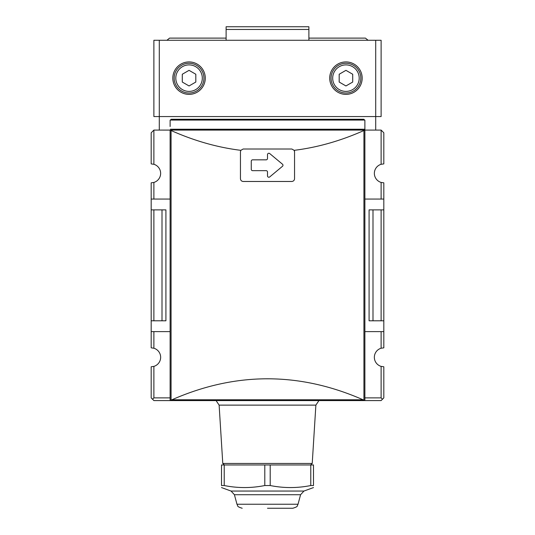 <?xml version="1.0" encoding="UTF-8"?>
<svg xmlns="http://www.w3.org/2000/svg" width="535" height="535" viewBox="0 0 535 535"><rect width="100%" height="100%" fill="white"/><g stroke="black" fill="none" stroke-linecap="round" stroke-linejoin="round"><path stroke-width="0.8" d="M226.111 26.75L308.889 26.75L308.889 40.272L308.889 29.452L226.111 29.452L226.111 26.75L228.82 26.75M226.111 40.272L226.111 29.452M364.883 121.967L364.883 130.085L363.927 130.513C340.748 140.845 317.496 147.453 294.17 150.335L294.551 151.726L294.551 178.777C294.364 180.389 293.461 181.291 291.842 181.479L243.157 181.479C241.539 181.291 240.636 180.389 240.449 178.777L240.449 151.726L240.83 150.335C217.504 147.453 194.252 140.845 171.073 130.513L170.698 130.092L153.886 130.085L151.184 132.787L151.184 163.897L153.886 164.292L153.886 130.085M310.781 485.533C297.253 488.234 283.731 488.234 270.202 485.533L264.798 485.533C251.269 488.234 237.747 488.234 224.218 485.533L221.517 485.533C221.517 488.228 221.517 488.228 221.517 485.533C221.517 488.228 221.517 488.228 221.517 485.533L221.517 464.968L313.483 464.968L313.483 485.533C313.483 488.228 313.483 488.228 313.483 485.533C313.483 488.228 313.483 488.228 313.483 485.533L310.781 485.533L310.781 464.968M170.117 397.886L153.886 397.886L153.886 366.381A9.47 9.47 0 0 0 153.886 348.231L153.886 331.613L170.117 331.613M364.883 331.613L381.114 331.613L381.114 348.231A9.47 9.47 0 0 0 381.114 366.381L381.114 397.886L364.883 397.886M381.114 366.381L383.816 366.776L383.816 397.886L381.114 400.588L153.886 400.588L151.184 397.886L151.184 366.776L153.886 366.381M153.886 397.886L152.535 399.237M382.465 399.237L381.114 397.886M162.005 209.88L162.005 320.793L153.886 320.793L153.886 209.88L165.917 209.88L165.917 320.793L162.005 320.793M153.886 331.613L151.184 331.613L151.184 347.837L153.886 348.231M153.886 209.88L151.184 209.88L151.184 320.793L153.886 320.793M372.995 320.793L372.995 209.88L381.114 209.88L381.114 320.793L369.083 320.793L369.083 209.88L372.995 209.88M364.883 199.06L381.114 199.06L381.114 182.435A9.47 9.47 0 0 1 381.114 164.292L383.816 163.897L383.816 132.787L381.114 130.085L381.114 164.292M381.114 130.085L364.883 130.085L364.883 400.588L363.091 399.785L171.909 399.785C235.634 371.805 299.366 371.805 363.091 399.785M381.114 182.435L383.816 182.83L383.816 347.837L381.114 348.231M381.114 331.613L383.816 331.613M383.816 320.793L381.114 320.793M381.114 209.88L383.816 209.88M383.816 199.06L381.114 199.06M364.883 130.085L170.117 130.085L170.117 400.588L171.909 399.785M240.83 150.335L243.157 149.018L291.842 149.018L294.17 150.335A2.702 2.702 0 0 1 294.551 151.726M364.302 130.092L170.698 130.092M364.883 129.965L364.883 120.348L363.8 119.265L171.2 119.265L170.117 120.348L171.2 119.265M170.117 126.507L170.117 120.348M151.184 320.793L151.184 331.613M170.117 199.06L153.886 199.06L153.886 182.435L151.184 182.83L151.184 209.88M153.886 182.435A9.47 9.47 0 0 0 153.886 164.292M151.184 199.06L153.886 199.06M364.596 129.236L170.404 129.236M251.269 161.189L251.269 169.307A1.351 1.351 0 0 0 252.62 170.658L266.149 170.658A1.351 1.351 0 0 1 267.5 172.009L267.5 175.888A1.351 1.351 0 0 0 269.72 176.924L282.487 166.285A1.351 1.351 0 0 0 282.487 164.212L269.72 153.572A1.351 1.351 0 0 0 267.5 154.608L267.5 158.487A1.351 1.351 0 0 1 266.149 159.838L252.62 159.838A1.351 1.351 0 0 0 251.269 161.189M267.5 508.25L292.805 508.25L267.5 508.25M159.296 130.085L159.296 40.272L153.886 40.272L153.886 116.556L381.114 116.556L381.114 40.272L375.704 40.272L375.704 130.085M329.714 78.143A16.231 16.231 0 0 1 354.063 64.093A16.231 16.231 0 0 1 354.063 92.201A16.231 16.231 0 0 1 329.714 78.143M172.825 78.143A16.231 16.231 0 0 1 197.168 64.093A16.231 16.231 0 0 1 197.168 92.201A16.231 16.231 0 0 1 172.825 78.143M159.296 40.272L375.704 40.272M226.111 38.112L169.575 38.112L166.927 40.272M368.073 40.272L365.425 38.112L308.889 38.112M174.176 78.143A14.88 14.88 0 0 1 196.492 65.263A14.88 14.88 0 0 1 196.492 91.03A14.88 14.88 0 0 1 174.176 78.143A14.88 14.88 0 0 1 196.492 65.263A14.88 14.88 0 0 1 196.492 91.03A14.88 14.88 0 0 1 174.176 78.143M182.288 74.245L182.288 82.049L189.056 85.954L195.817 82.049L195.817 74.245L189.056 70.339L182.288 74.245M331.071 78.143A14.88 14.88 0 0 1 353.388 65.263A14.88 14.88 0 0 1 353.388 91.03A14.88 14.88 0 0 1 331.071 78.143A14.88 14.88 0 0 1 353.388 65.263A14.88 14.88 0 0 1 353.388 91.03A14.88 14.88 0 0 1 331.071 78.143M339.183 74.245L339.183 82.049L345.944 85.954L352.712 82.049L352.712 74.245L345.944 70.339L339.183 74.245M171.073 130.513L171.073 400.033M363.927 130.513L363.927 400.033M364.843 120.067L170.157 120.067M219.123 405.122L222.774 463.45L312.226 463.45L315.877 405.122L219.123 405.122L216.08 400.588M270.202 485.533L270.202 464.968M264.798 485.533L264.798 464.968M224.218 485.533L224.218 464.968M292.805 508.25C295.942 507.314 297.44 506.511 297.299 505.842L298.028 504.237L236.972 504.237L237.7 505.842C237.56 506.511 239.058 507.314 242.195 508.25M298.028 504.237L300.576 494.728L234.424 494.728L231.046 491.05L221.517 487.579M300.576 494.728L303.954 491.05L231.046 491.05M175.801 78.143A13.255 13.255 0 0 1 195.683 66.668A13.255 13.255 0 0 1 195.683 89.626A13.255 13.255 0 0 1 175.801 78.143M332.69 78.143A13.255 13.255 0 0 1 352.572 66.668A13.255 13.255 0 0 1 352.572 89.626A13.255 13.255 0 0 1 332.69 78.143M315.877 405.122L318.92 400.588M312.226 463.45L310.608 464.968M222.774 463.45L224.392 464.968M236.972 504.237L234.424 494.728M303.954 491.05L313.483 487.579"/></g></svg>
